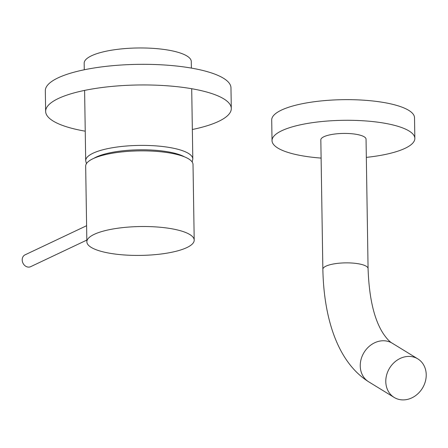 <?xml version="1.0" encoding="UTF-8"?>
<svg xmlns="http://www.w3.org/2000/svg" width="448" height="448" viewBox="0 0 448 448"><rect width="100%" height="100%" fill="white"/><g stroke="black" fill="none" stroke-linecap="round" stroke-linejoin="round"><path stroke-width="0.67" d="M84.274 69.77L84.168 63.224A53.558 14.403 -0.9 0 1 91.61 55.731A53.558 14.403 -0.9 0 1 151.726 48.278A53.558 14.403 -0.9 0 1 191.279 61.544L191.38 68.09M85.238 131.186A92.837 24.965 -0.9 0 1 45.646 111.412A92.837 24.965 -0.9 0 1 92.277 88.967A92.837 24.965 -0.9 0 1 185.668 87.763A92.837 24.965 -0.9 0 1 231.297 108.494A92.837 24.965 -0.9 0 1 192.343 129.5M45.646 111.412L45.321 90.776A92.837 24.965 -0.9 0 1 91.958 68.337A92.837 24.965 -0.9 0 1 185.343 67.133A92.837 24.965 -0.9 0 1 230.972 87.864L231.297 108.494M167.815 228.138A53.682 14.437 -0.9 0 1 194.202 240.128A53.682 14.437 -0.9 0 1 167.238 253.103A53.682 14.437 -0.9 0 1 113.243 253.798A53.682 14.437 -0.9 0 1 86.856 241.814A53.682 14.437 -0.9 0 1 113.82 228.838A53.682 14.437 -0.9 0 1 167.815 228.138M86.856 241.814L85.669 166.158A53.682 14.437 -0.9 0 1 112.633 153.182A53.682 14.437 -0.9 0 1 166.628 152.488A53.682 14.437 -0.9 0 1 193.015 164.472L194.202 240.128M86.604 225.708L25.032 254.85A6.546 5.415 64.7 0 0 22.4 261.542A6.546 5.415 64.7 0 0 27.938 267.064A6.546 5.415 64.7 0 0 30.638 266.683L86.828 240.083M366.33 157.377A71.417 19.202 179.1 0 0 414.842 138.393L414.518 117.762A71.417 19.202 179.1 0 0 379.411 101.814A71.417 19.202 179.1 0 0 307.58 102.743A71.417 19.202 179.1 0 0 271.706 120.002L272.031 140.638A71.417 19.202 179.1 0 0 307.132 156.582A71.417 19.202 179.1 0 0 321.11 158.088M414.842 138.393A71.417 19.202 179.1 0 0 379.736 122.45A71.417 19.202 179.1 0 0 307.905 123.374A71.417 19.202 179.1 0 0 272.031 140.638M322.857 269.31A22.613 6.082 179.1 0 1 325.998 266.146A22.613 6.082 179.1 0 1 356.966 263.547A22.613 6.082 179.1 0 1 368.077 268.598L366.044 139.16A22.613 6.082 179.1 0 0 349.345 133.56A22.613 6.082 179.1 0 0 323.966 136.707A22.613 6.082 179.1 0 0 320.824 139.871L322.857 269.31C323.859 319.2 338.05 362.544 368.642 381.78L394.184 397.443A22.613 19.242 121.5 0 0 400.551 399.722A22.613 19.242 121.5 0 0 424.222 384.698A22.613 19.242 121.5 0 0 417.822 358.882A22.613 19.242 121.5 0 0 411.454 356.597A22.613 19.242 121.5 0 0 387.783 371.627A22.613 19.242 121.5 0 0 394.184 397.443M84.599 90.406L85.702 160.658A53.558 14.403 -0.9 0 1 93.139 153.166A53.558 14.403 -0.9 0 1 153.261 145.706A53.558 14.403 -0.9 0 1 192.808 158.973L191.705 88.721M93.901 158.295A49.991 13.446 -0.9 0 1 96.264 157.046A49.991 13.446 -0.9 0 1 141.646 149.789A49.991 13.446 -0.9 0 1 184.537 156.873M368.077 268.598C369.068 297.758 374.091 319.368 383.146 333.43C386.613 338.554 389.659 341.818 392.28 343.224A22.613 19.242 121.5 0 0 385.913 340.939A22.613 19.242 121.5 0 0 362.242 355.97A22.613 19.242 121.5 0 0 368.642 381.78M85.702 160.658L86.414 163.694M192.192 162.03L192.808 158.973M392.28 343.224L417.822 358.882"/></g></svg>
